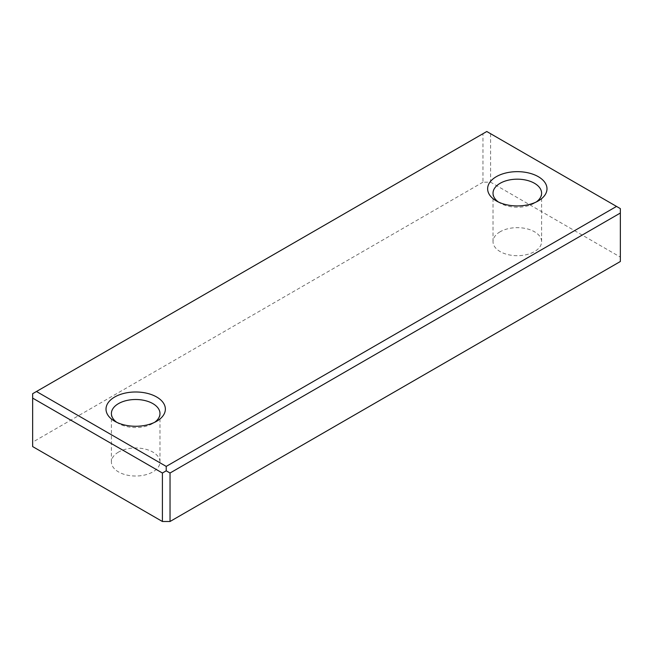 <?xml version="1.0" encoding="UTF-8"?>
<svg xmlns="http://www.w3.org/2000/svg" width="653" height="653" viewBox="0 0 653 653"><rect width="100%" height="100%" fill="white"/><g stroke="black" fill="none" stroke-linecap="round" stroke-linejoin="round"><path stroke-width="0.49" stroke-dasharray="3.27 2.45" d="M620.35 257.094L620.35 208.625L486.779 131.506L482.967 133.71L482.967 182.187L490.599 182.187L620.35 257.094L620.35 261.502M482.967 182.187L32.65 442.171L32.65 446.579M500.141 231.758A24.283 14.023 0 0 0 493.023 241.675A24.283 14.023 0 0 0 508.018 254.629A24.283 14.023 0 0 0 534.489 251.593A24.283 14.023 0 0 0 541.598 241.675A24.283 14.023 0 0 0 526.604 228.721A24.283 14.023 0 0 0 500.141 231.758M118.511 452.088A24.283 14.023 0 0 0 111.402 462.006A24.283 14.023 0 0 0 126.396 474.96A24.283 14.023 0 0 0 152.859 471.915A24.283 14.023 0 0 0 159.977 462.006A24.283 14.023 0 0 0 144.982 449.052A24.283 14.023 0 0 0 118.511 452.088M154.581 422.344A24.283 14.023 180 0 1 152.859 423.446L156.679 421.242L152.859 423.446A24.283 14.023 180 0 1 118.511 423.446A24.283 14.023 180 0 1 116.797 422.344M490.599 133.71L490.599 182.187M482.967 133.71L32.65 393.702L32.65 442.171M536.203 202.014A24.283 14.023 180 0 1 534.489 203.116L538.301 200.912L534.489 203.116A24.283 14.023 180 0 1 500.141 203.116A24.283 14.023 180 0 1 498.419 202.014M111.402 462.006L111.402 413.529M118.511 423.446L114.699 421.242M159.977 462.006L159.977 413.529M500.141 203.116L496.321 200.912M541.598 241.675L541.598 193.198M493.023 241.675L493.023 193.198"/><path stroke-width="0.98" d="M36.47 391.498L32.65 393.702L32.65 446.579L162.401 521.494L170.033 521.494L620.35 261.502L620.35 213.033L170.033 473.017L166.221 470.813L166.221 466.405L616.53 206.421L486.779 131.506L36.47 391.498L166.221 466.405M116.797 422.344A24.283 14.023 180 0 1 111.402 413.529A24.283 14.023 180 0 1 118.511 403.611A24.283 14.023 180 0 1 144.982 400.575A24.283 14.023 180 0 1 159.977 413.529A24.283 14.023 180 0 1 154.581 422.344M156.679 421.242A29.687 17.141 180 0 1 114.699 421.242A29.687 17.141 180 0 1 114.699 397.008A29.687 17.141 180 0 1 156.679 397.008A29.687 17.141 180 0 1 156.679 421.242L156.679 421.242M538.301 200.912A29.687 17.141 180 0 1 496.321 200.912A29.687 17.141 180 0 1 496.321 176.677A29.687 17.141 180 0 1 538.301 176.677A29.687 17.141 180 0 1 538.301 200.912L538.301 200.912M616.53 206.421L620.35 208.625L620.35 213.033M170.033 473.017L170.033 521.494M32.65 398.11L162.401 473.017L166.221 470.813M162.401 473.017L162.401 521.494M498.419 202.014A24.283 14.023 180 0 1 493.023 193.198A24.283 14.023 180 0 1 500.141 183.289A24.283 14.023 180 0 1 526.604 180.244A24.283 14.023 180 0 1 541.598 193.198A24.283 14.023 180 0 1 536.203 202.014"/></g></svg>
